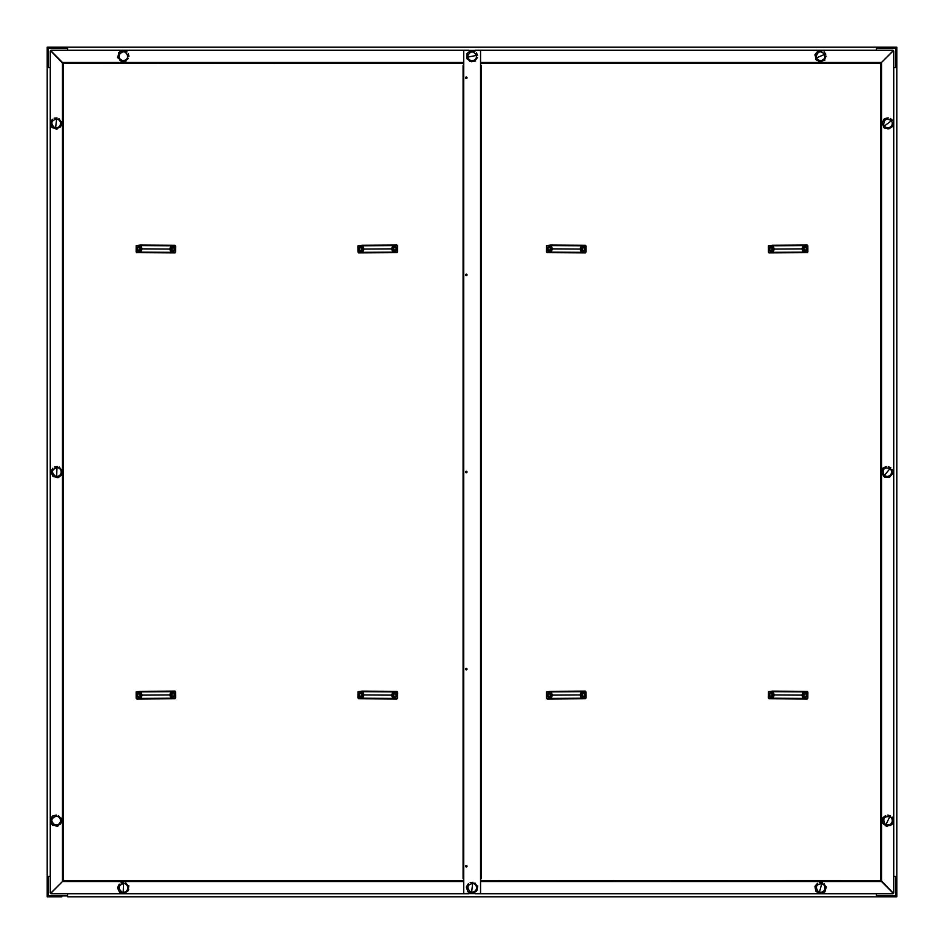 <?xml version="1.0" encoding="UTF-8"?>
<svg xmlns="http://www.w3.org/2000/svg" width="944" height="944" viewBox="0 0 944 944"><rect width="100%" height="100%" fill="white"/><g stroke="black" fill="none" stroke-linecap="round" stroke-linejoin="round"><path stroke-width="1.42" d="M61.82 47.2L47.2 47.2L47.2 67.673L50.268 67.673L48.073 67.673L48.073 48.073L67.673 48.073L67.673 50.268L67.673 47.2L48.073 47.2A0.873 0.873 0 0 0 47.2 48.073L48.073 48.073L48.073 47.2A0.873 0.873 0 0 0 47.46 47.46M896.8 61.82L896.8 47.2L61.525 47.2M882.475 896.8L67.673 896.8L67.673 893.732L67.673 895.927L48.073 895.927L48.073 896.8A0.873 0.873 0 0 1 47.46 896.54A0.873 0.873 0 0 0 48.073 896.8L61.525 896.8M882.18 896.8L896.8 896.8L896.8 48.073A0.873 0.873 0 0 0 895.927 47.2L895.927 67.673L893.732 67.673L896.8 67.673M47.2 67.673L47.2 896.8L61.82 896.8M47.2 876.327L50.268 876.327L48.073 876.327L48.073 895.927L47.2 895.927A0.873 0.873 0 0 0 47.46 896.54M876.327 896.8L876.327 893.732L876.327 895.927L895.927 895.927L895.927 896.8L876.327 896.8M896.8 895.927A0.873 0.873 0 0 1 896.54 896.54A0.873 0.873 0 0 0 896.8 895.927L895.927 895.927L895.927 876.327L893.732 876.327L896.8 876.327M896.54 896.54A0.873 0.873 0 0 1 895.927 896.8M896.8 48.073L876.327 48.073L876.327 50.268L876.327 47.2M771.142 696.165A1.322 1.322 0 0 0 771.154 693.71M583.18 247.835A1.322 1.322 0 0 0 583.168 250.29M583.168 693.71A1.322 1.322 0 0 0 583.18 696.165M771.142 250.302A1.322 1.322 0 0 0 771.142 247.835M881.295 880.823L880.858 881.295L881.519 880.823L893.484 893.378A1.027 1.027 0 0 0 893.732 892.705L893.732 820.714M893.732 820.655L893.732 51.295A1.027 1.027 0 0 0 893.484 50.622L880.646 63.354L880.646 880.646L893.378 893.484A1.027 1.027 0 0 1 892.705 893.732L475.552 893.732A2.041 2.041 0 0 1 474.797 893.579M880.823 62.705L480.555 63.142M474.797 50.421A2.041 2.041 0 0 1 475.552 50.268L892.705 50.268A1.027 1.027 0 0 1 893.378 50.516L880.646 63.354L480.555 63.354M480.555 880.646L880.858 880.823L880.858 63.177M480.555 880.858L880.717 880.858M466.737 866.238L465.864 866.238L466.737 866.238M466.737 669.119L465.864 669.119L466.737 669.119M466.737 77.762L465.864 77.762L466.737 77.762M466.737 274.881L465.864 274.881L466.737 274.881M466.737 472L465.864 472L466.737 472M172.858 247.835A1.322 1.322 0 0 0 172.846 250.29M360.82 696.165A1.322 1.322 0 0 0 360.832 693.71M360.832 250.29A1.322 1.322 0 0 0 360.82 247.835M172.846 693.71A1.322 1.322 0 0 0 172.858 696.165M62.705 63.177L63.142 62.705L62.481 63.177L50.516 50.622A1.027 1.027 0 0 0 50.268 51.295L50.268 820.584L51.932 817.02L53.548 815.734L52.498 816.017M50.268 820.643L50.268 892.705A1.027 1.027 0 0 0 50.516 893.378L63.354 880.646L63.354 63.354L50.622 50.516A1.027 1.027 0 0 1 51.295 50.268L468.448 50.268A2.041 2.041 0 0 1 469.203 50.421M63.177 881.295L463.728 880.858M469.203 893.579A2.041 2.041 0 0 1 468.448 893.732L51.295 893.732A1.027 1.027 0 0 1 50.622 893.484L63.354 880.646L463.728 880.646M463.728 63.354L63.142 63.177L63.142 880.823M463.728 63.142L63.177 63.142M140.208 251.906L141.152 251.493L140.196 252.662L140.208 251.906L136.137 251.883L136.727 252.638L140.196 252.662M141.152 251.493L141.305 246.703L140.243 245.062L175.112 245.275L175.702 246.042L170.687 246.419L170.522 251.21L171.395 252.095L175.667 252.119L175.702 246.042M141.423 252.673L170.357 252.85M170.522 251.21A0.873 0.873 0 0 0 170.652 251.682L171.454 252.862L175.065 252.886L175.667 252.119M171.454 252.862L140.337 252.662M170.534 251.01L169.66 249.039L142.178 248.874L141.281 250.833L141.305 246.903L142.178 248.874M169.66 249.039L170.557 247.092M170.557 246.891A0.873 0.873 0 0 1 170.687 246.419L170.805 245.782L141.069 245.593L141.175 246.242A0.873 0.873 0 0 1 141.305 246.703M138.827 246.88A1.971 1.971 0 0 1 140.786 248.862A1.971 1.971 0 0 1 138.792 250.821A1.971 1.971 0 0 1 136.833 248.838A1.971 1.971 0 0 1 138.827 246.88M140.243 245.062L136.196 245.57L136.137 251.883M136.172 245.794L140.243 245.818M141.069 245.593L140.385 245.062M171.501 245.251L170.805 245.782M173.035 247.092A1.971 1.971 0 0 1 175.006 249.074A1.971 1.971 0 0 1 173.012 251.045A1.971 1.971 0 0 1 171.053 249.051A1.971 1.971 0 0 1 173.035 247.092M173.035 247.824A1.239 1.239 0 0 1 174.274 249.074A1.239 1.239 0 0 1 173.023 250.313A1.239 1.239 0 0 1 171.784 249.063A1.239 1.239 0 0 1 173.035 247.824M138.815 247.611A1.239 1.239 0 0 1 140.054 248.862A1.239 1.239 0 0 1 138.803 250.089A1.239 1.239 0 0 1 137.564 248.838A1.239 1.239 0 0 1 138.815 247.611M362.083 252.095L363.015 251.682L362.225 252.862L362.083 252.095L358.012 252.119L358.614 252.886L362.083 252.862M363.015 251.682L363.121 246.891L362.036 245.251L396.905 245.039L397.507 245.794L392.492 246.242L392.397 251.033L393.282 251.906L397.542 251.883L397.507 245.794M363.31 252.85L392.256 252.673M392.397 251.033A0.873 0.873 0 0 0 392.527 251.493L393.341 252.662L396.952 252.638L397.542 251.883M393.341 252.662L362.225 252.862M392.397 250.833L391.5 248.874L364.018 249.039L363.145 251.01L363.121 247.092L364.018 249.039M391.5 248.874L392.374 246.903M392.374 246.703A0.873 0.873 0 0 1 392.492 246.242L392.598 245.593L362.874 245.782L362.992 246.419A0.873 0.873 0 0 1 363.121 246.891M360.643 247.092A1.971 1.971 0 0 1 362.626 249.051A1.971 1.971 0 0 1 360.667 251.045A1.971 1.971 0 0 1 358.673 249.074A1.971 1.971 0 0 1 360.643 247.092M362.036 245.251L357.988 245.818L358.012 252.119M357.977 246.042L362.048 246.018M362.874 245.782L362.177 245.251M393.294 245.062L392.598 245.593M394.852 246.88A1.971 1.971 0 0 1 396.846 248.838A1.971 1.971 0 0 1 394.875 250.821A1.971 1.971 0 0 1 392.893 248.862A1.971 1.971 0 0 1 394.852 246.88M394.863 247.611A1.239 1.239 0 0 1 396.114 248.838A1.239 1.239 0 0 1 394.875 250.089A1.239 1.239 0 0 1 393.624 248.862A1.239 1.239 0 0 1 394.863 247.611M360.643 247.824A1.239 1.239 0 0 1 361.894 249.063A1.239 1.239 0 0 1 360.655 250.313A1.239 1.239 0 0 1 359.404 249.074A1.239 1.239 0 0 1 360.643 247.824M550.529 251.906L551.473 251.493L550.529 252.662L550.529 251.906L546.458 251.883L547.048 252.638L550.529 252.662M551.603 251.033L551.473 251.493A0.873 0.873 0 0 0 551.603 251.033L551.626 246.703L550.576 245.062L585.433 245.275L586.023 246.042L581.008 246.419L580.855 251.21L581.728 252.095L585.988 252.119L586.023 246.042M551.744 252.673L553.786 252.685M580.69 252.85L578.648 252.839M580.855 251.21A0.873 0.873 0 0 0 580.985 251.682L581.775 252.862L585.386 252.886L585.988 252.119M581.775 252.862L550.659 252.662M580.855 251.01L579.982 249.039L552.5 248.874L551.603 250.833M551.626 246.903L552.5 248.874M579.982 249.039L580.879 247.092M580.879 246.891A0.873 0.873 0 0 1 581.008 246.419L581.126 245.782L551.402 245.593L551.508 246.242A0.873 0.873 0 0 1 551.626 246.703M549.148 246.88A1.971 1.971 0 0 1 551.107 248.862A1.971 1.971 0 0 1 549.125 250.821A1.971 1.971 0 0 1 547.154 248.838A1.971 1.971 0 0 1 549.148 246.88M550.576 245.062L546.517 245.57L546.458 251.883M546.493 245.794L550.564 245.818M551.402 245.593L550.706 245.062M581.823 245.251L581.126 245.782M583.357 247.092A1.971 1.971 0 0 1 585.327 249.074A1.971 1.971 0 0 1 583.333 251.045A1.971 1.971 0 0 1 581.374 249.051A1.971 1.971 0 0 1 583.357 247.092M583.357 247.824A1.239 1.239 0 0 1 584.596 249.074A1.239 1.239 0 0 1 583.345 250.313A1.239 1.239 0 0 1 582.106 249.063A1.239 1.239 0 0 1 583.357 247.824M549.137 247.611A1.239 1.239 0 0 1 550.376 248.862A1.239 1.239 0 0 1 549.125 250.089A1.239 1.239 0 0 1 547.886 248.838A1.239 1.239 0 0 1 549.137 247.611M772.404 252.095L773.348 251.682L772.546 252.862L772.404 252.095L768.333 252.131L768.947 252.886L772.416 252.862M773.348 251.682L773.443 246.891L772.369 245.251L807.226 245.039L807.828 245.794L802.825 246.242L802.719 251.033L803.604 251.906L807.863 251.871L807.828 245.794M773.643 252.85L802.577 252.673M802.848 251.493L803.663 252.662L807.273 252.638L807.863 251.871M803.663 252.662L772.546 252.862M802.719 251.033A0.873 0.873 0 0 0 803.604 251.906M802.719 250.833L801.822 248.874L774.34 249.051L773.466 251.01M773.443 247.092L774.34 249.051M801.822 248.874L802.695 246.903M802.695 246.703A0.873 0.873 0 0 1 802.825 246.242L802.931 245.593L773.195 245.782L773.313 246.431A0.873 0.873 0 0 1 773.443 246.891M770.965 247.092A1.971 1.971 0 0 1 772.947 249.051A1.971 1.971 0 0 1 770.988 251.045A1.971 1.971 0 0 1 768.994 249.074A1.971 1.971 0 0 1 770.965 247.092M772.369 245.251L768.31 245.818L768.333 252.131M768.298 246.042L772.369 246.018M800.488 245.074L775.626 245.239M773.195 245.782L772.499 245.251M803.615 245.062L802.931 245.593M805.173 246.88A1.971 1.971 0 0 1 807.167 248.838A1.971 1.971 0 0 1 805.208 250.821A1.971 1.971 0 0 1 803.214 248.862A1.971 1.971 0 0 1 805.173 246.88M805.185 247.611A1.239 1.239 0 0 1 806.436 248.838A1.239 1.239 0 0 1 805.197 250.089A1.239 1.239 0 0 1 803.946 248.862A1.239 1.239 0 0 1 805.185 247.611M770.965 247.824A1.239 1.239 0 0 1 772.216 249.063A1.239 1.239 0 0 1 770.977 250.313A1.239 1.239 0 0 1 769.726 249.074A1.239 1.239 0 0 1 770.965 247.824M140.243 698.182L141.175 697.758L140.385 698.938L140.243 698.182L136.172 698.206L136.774 698.961L140.243 698.938M141.022 697.958A0.873 0.873 0 0 0 141.305 697.297L141.281 692.967L140.196 691.338L175.065 691.114L175.667 691.881L170.652 692.318L170.557 697.109L171.442 697.982L175.702 697.958L175.667 691.881M141.47 698.938L168.374 698.761M170.557 697.109A0.873 0.873 0 0 0 170.687 697.581L171.501 698.749L175.112 698.725L175.702 697.958M171.501 698.749L140.385 698.938M170.557 696.908L169.66 694.961L142.178 695.126L141.305 697.097L141.281 693.167L142.178 695.126M169.66 694.961L170.534 692.99M170.522 692.79A0.873 0.873 0 0 1 170.652 692.318L170.758 691.681L141.034 691.869L141.152 692.507A0.873 0.873 0 0 1 141.281 692.967M138.792 693.179A1.971 1.971 0 0 1 140.786 695.138A1.971 1.971 0 0 1 138.827 697.12A1.971 1.971 0 0 1 136.833 695.162A1.971 1.971 0 0 1 138.792 693.179M140.196 691.338L136.148 691.893L136.172 698.206M136.137 692.117L140.208 692.094M141.034 691.869L140.337 691.338M171.454 691.138L170.758 691.681M173.012 692.955A1.971 1.971 0 0 1 175.006 694.926A1.971 1.971 0 0 1 173.035 696.908A1.971 1.971 0 0 1 171.053 694.949A1.971 1.971 0 0 1 173.012 692.955M173.023 693.687A1.239 1.239 0 0 1 174.274 694.926A1.239 1.239 0 0 1 173.035 696.176A1.239 1.239 0 0 1 171.784 694.937A1.239 1.239 0 0 1 173.023 693.687M138.803 693.911A1.239 1.239 0 0 1 140.054 695.138A1.239 1.239 0 0 1 138.815 696.389A1.239 1.239 0 0 1 137.564 695.162A1.239 1.239 0 0 1 138.803 693.911M362.048 697.982L362.992 697.581L362.036 698.749L362.048 697.982L357.977 697.958L358.567 698.725L362.036 698.749M363.121 697.109L362.992 697.581A0.873 0.873 0 0 0 363.121 697.109L363.145 692.79L362.083 691.138L396.952 691.362L397.542 692.117L392.527 692.507L392.374 697.297L393.235 698.182L397.507 698.206L397.542 692.117M392.208 698.938L390.167 698.926M392.374 697.297A0.873 0.873 0 0 0 392.492 697.758L393.294 698.938L396.905 698.961L397.507 698.206M393.294 698.938L362.177 698.749M392.374 697.097L391.5 695.126L364.018 694.961L363.121 696.908L363.145 692.99L364.018 694.961M391.5 695.126L392.397 693.167M392.397 692.967A0.873 0.873 0 0 1 392.527 692.507L392.645 691.869L362.921 691.681L363.015 692.318A0.873 0.873 0 0 1 363.145 692.79M360.667 692.955A1.971 1.971 0 0 1 362.626 694.949A1.971 1.971 0 0 1 360.643 696.908A1.971 1.971 0 0 1 358.673 694.926A1.971 1.971 0 0 1 360.667 692.955M362.083 691.138L358.036 691.645L357.977 697.958M358.012 691.881L362.083 691.905M362.921 691.681L362.225 691.138M393.341 691.338L392.645 691.869M394.875 693.179A1.971 1.971 0 0 1 396.846 695.162A1.971 1.971 0 0 1 394.852 697.12A1.971 1.971 0 0 1 392.893 695.138A1.971 1.971 0 0 1 394.875 693.179M394.875 693.911A1.239 1.239 0 0 1 396.114 695.162A1.239 1.239 0 0 1 394.863 696.389A1.239 1.239 0 0 1 393.624 695.138A1.239 1.239 0 0 1 394.875 693.911M360.655 693.687A1.239 1.239 0 0 1 361.894 694.937A1.239 1.239 0 0 1 360.643 696.176A1.239 1.239 0 0 1 359.404 694.926A1.239 1.239 0 0 1 360.655 693.687M550.564 698.182L551.508 697.758L550.706 698.938L550.564 698.182L546.493 698.206L547.095 698.961L550.576 698.938M551.626 697.297L551.508 697.758A0.873 0.873 0 0 0 551.626 697.297L551.603 692.967L550.529 691.338L585.386 691.114L585.988 691.881L580.985 692.318L580.879 697.109L581.764 697.982L586.023 697.958L585.988 691.881M551.792 698.938L580.737 698.749M580.879 697.109A0.873 0.873 0 0 0 581.008 697.581L581.823 698.749L585.433 698.725L586.023 697.958M581.823 698.749L550.706 698.938M580.879 696.908L579.982 694.961L552.5 695.126L551.626 697.097L551.603 693.167L552.5 695.126M579.982 694.961L580.855 692.99M580.855 692.79A0.873 0.873 0 0 1 580.985 692.318L581.079 691.681L551.355 691.869L551.473 692.507A0.873 0.873 0 0 1 551.603 692.967M549.125 693.179A1.971 1.971 0 0 1 551.107 695.138A1.971 1.971 0 0 1 549.148 697.12A1.971 1.971 0 0 1 547.154 695.162A1.971 1.971 0 0 1 549.125 693.179M550.529 691.338L546.47 691.893L546.493 698.206M546.458 692.117L550.529 692.094M578.648 691.161L551.744 691.327M551.355 691.869L550.659 691.338M581.775 691.138L581.079 691.681M583.333 692.955A1.971 1.971 0 0 1 585.327 694.926A1.971 1.971 0 0 1 583.357 696.908A1.971 1.971 0 0 1 581.374 694.949A1.971 1.971 0 0 1 583.333 692.955M583.345 693.687A1.239 1.239 0 0 1 584.596 694.926A1.239 1.239 0 0 1 583.357 696.176A1.239 1.239 0 0 1 582.106 694.937A1.239 1.239 0 0 1 583.345 693.687M549.125 693.911A1.239 1.239 0 0 1 550.376 695.138A1.239 1.239 0 0 1 549.137 696.389A1.239 1.239 0 0 1 547.886 695.162A1.239 1.239 0 0 1 549.125 693.911M772.369 697.982L773.313 697.581L772.369 698.749L772.369 697.982L768.298 697.958L768.888 698.725L772.369 698.749M773.313 697.581L773.478 692.79L772.416 691.138L807.273 691.362L807.863 692.117L802.848 692.507L802.695 697.297L803.568 698.182L807.828 698.206L807.863 692.117M773.584 698.749L800.488 698.926M802.695 697.297A0.873 0.873 0 0 0 802.825 697.758L803.615 698.938L807.226 698.961L807.828 698.206M803.615 698.938L772.499 698.749M802.695 697.097L801.822 695.126L774.34 694.961L773.443 696.908M773.466 692.99L774.34 694.961M801.822 695.126L802.719 693.167M802.719 692.967A0.873 0.873 0 0 1 802.848 692.507L802.966 691.869L773.242 691.681L773.348 692.318A0.873 0.873 0 0 1 773.478 692.79M770.988 692.955A1.971 1.971 0 0 1 772.947 694.949A1.971 1.971 0 0 1 770.965 696.908A1.971 1.971 0 0 1 768.994 694.926A1.971 1.971 0 0 1 770.988 692.955M772.416 691.138L768.357 691.645L768.298 697.958M768.333 691.881L772.404 691.905M802.577 691.327L800.536 691.315M773.643 691.15L775.673 691.161M773.242 691.681L772.546 691.138M803.663 691.338L802.966 691.869M805.208 693.179A1.971 1.971 0 0 1 807.167 695.162A1.971 1.971 0 0 1 805.173 697.12A1.971 1.971 0 0 1 803.214 695.138A1.971 1.971 0 0 1 805.208 693.179M805.197 693.911A1.239 1.239 0 0 1 806.436 695.162A1.239 1.239 0 0 1 805.185 696.389A1.239 1.239 0 0 1 803.946 695.138A1.239 1.239 0 0 1 805.197 693.911M770.977 693.687A1.239 1.239 0 0 1 772.216 694.937A1.239 1.239 0 0 1 770.965 696.176A1.239 1.239 0 0 1 769.726 694.926A1.239 1.239 0 0 1 770.977 693.687M465.569 866.238A0.732 0.732 0 0 0 466.301 866.97A0.732 0.732 0 0 0 467.032 866.238A0.732 0.732 0 0 0 466.301 865.506A0.732 0.732 0 0 0 465.569 866.238M465.569 669.119A0.732 0.732 0 0 0 466.301 669.851A0.732 0.732 0 0 0 467.032 669.119A0.732 0.732 0 0 0 466.301 668.387A0.732 0.732 0 0 0 465.569 669.119M465.569 77.762A0.732 0.732 0 0 0 466.301 78.494A0.732 0.732 0 0 0 467.032 77.762A0.732 0.732 0 0 0 466.301 77.03A0.732 0.732 0 0 0 465.569 77.762M465.569 274.881A0.732 0.732 0 0 0 466.301 275.613A0.732 0.732 0 0 0 467.032 274.881A0.732 0.732 0 0 0 466.301 274.149A0.732 0.732 0 0 0 465.569 274.881M465.569 472A0.732 0.732 0 0 0 466.301 472.732A0.732 0.732 0 0 0 467.032 472A0.732 0.732 0 0 0 466.301 471.268A0.732 0.732 0 0 0 465.569 472M463.079 878.663L463.079 65.337L463.728 65.337L463.728 878.663L463.079 878.663M481.216 65.337L481.216 878.663L480.555 878.663L480.555 65.337L481.216 65.337M463.728 878.663L463.728 892.847A0.732 0.732 0 0 0 464.46 893.579L479.823 893.579A0.732 0.732 0 0 0 480.555 892.847L480.555 878.663M480.555 65.337L480.555 51.153A0.732 0.732 0 0 0 479.823 50.421L464.46 50.421A0.732 0.732 0 0 0 463.728 51.153L463.728 65.337M117.681 57.383L118.496 54.575M122.897 61.242L125.894 61.407L122.897 61.242M121.965 61.454L120.112 60.569L117.858 56.333M117.693 57.454L118.319 58.327M118.496 54.528L118.791 52.498L118.496 53.537L119.794 51.932L118.838 52.451L123.357 50.268M128.443 58.339L124.82 61.454M127.558 57.478A4.39 4.39 0 0 1 119.003 56.121A4.39 4.39 0 0 1 119.215 54.764C122.814 50.469 125.67 50.917 127.77 56.121A4.39 4.39 0 0 1 127.558 57.478M128.915 56.333L128.266 53.548M126.98 51.932L124.419 50.693M466.773 58.587L467.044 55.672M472.637 61.384L475.599 60.982L472.637 61.384M471.752 61.773L469.77 61.254L466.761 57.513M466.808 58.646L467.587 59.389M466.985 55.189L467.823 52.829L466.985 53.513L470.112 51.129L472.142 50.752L471.08 50.516M466.867 54.646L467.044 55.625M471.009 50.528L470.112 51.129L471.009 50.528M477.534 57.49L474.561 61.242M476.496 56.817A4.39 4.39 0 0 1 467.835 57.088A4.39 4.39 0 0 1 467.799 55.72C470.525 50.823 473.416 50.728 476.46 55.436A4.39 4.39 0 0 1 476.496 56.817M477.605 55.436L476.46 52.817M474.891 51.472L472.142 50.752M815.876 59.543L815.51 56.64M822.2 61.018L825.009 59.979L822.2 61.018M821.422 61.584L819.368 61.502L820.336 61.962L816.831 60.156L815.628 58.504M815.911 59.602L816.831 60.156M815.498 56.593L814.967 54.61L815.109 55.672L815.651 53.69L814.979 54.551L817.528 51.542L819.416 50.728L818.33 50.74M818.271 50.764L817.528 51.542L818.271 50.764M826.13 56.156L824.041 60.451M824.985 55.72A4.39 4.39 0 0 1 816.584 57.855A4.39 4.39 0 0 1 816.241 56.522C817.858 51.153 820.655 50.445 824.643 54.386A4.39 4.39 0 0 1 824.985 55.72M825.764 54.127L824.077 51.826M822.259 50.846L819.416 50.728M884.068 127.829L883.029 125.08M890.57 127.77L893.059 126.107L890.57 127.77M889.944 128.502L887.926 128.915L883.584 126.874M884.127 127.877L885.153 128.195M883.018 125.045L882.038 123.251L882.416 124.242L882.487 122.189L882.038 123.18L883.796 119.652L885.448 118.425L884.398 118.684M884.339 118.732L883.796 119.652L884.339 118.732M893.248 122.13L892.233 126.791M892.033 121.965A4.39 4.39 0 0 1 884.375 126.024A4.39 4.39 0 0 1 883.726 124.809C884.032 119.204 886.593 117.858 891.384 120.749A4.39 4.39 0 0 1 892.033 121.965M892.422 120.242L890.239 118.401M888.245 117.882L885.448 118.425M884.552 477.216L882.888 474.808M890.841 475.623L892.859 473.404L890.841 475.623M890.416 476.484L888.552 477.357L889.626 477.322L885.684 477.322L883.855 476.401M884.611 477.251L885.684 477.322M882.864 474.773L881.472 473.263L882.097 474.136L881.672 472.13L881.46 473.192L882.333 469.345L883.643 467.764L882.687 468.271M882.64 468.318L882.333 469.345L882.64 468.318M892.104 469.487L892.222 474.277M890.876 469.628A4.39 4.39 0 0 1 884.41 475.398A4.39 4.39 0 0 1 883.49 474.372C882.451 468.861 884.611 466.938 889.968 468.602A4.39 4.39 0 0 1 890.876 469.628M890.853 467.858L888.292 466.596M886.227 466.56L883.643 467.764M886.487 826.295L883.395 823.841L882.534 821.976L882.569 823.062L882.557 819.121L883.478 817.28L882.652 817.988M892.257 823.321L893.295 821.693L892.257 823.321M892.033 824.254L890.416 825.528L885.614 825.658M886.546 826.307L887.608 826.13M882.593 823.121L883.395 823.841L882.593 823.121M882.628 818.047L882.557 819.121L882.628 818.047M892.104 817.067L893.295 821.693M890.947 817.48A4.39 4.39 0 0 1 885.932 824.549A4.39 4.39 0 0 1 884.811 823.746C882.569 818.613 884.233 816.253 889.826 816.678A4.39 4.39 0 0 1 890.947 817.48M890.522 815.758L887.738 815.097M885.72 815.533L883.478 817.28M820.336 893.72L817.834 892.198M825.434 889.696L826.378 886.853L825.434 889.696M825.386 890.652L824.041 892.21L825.009 891.738L821.41 893.354L819.368 893.26M820.407 893.72L821.41 893.354M817.374 892.033L815.628 890.239L815.876 891.301L815.109 887.443L815.651 885.46L814.979 886.31M816.831 891.915L817.799 892.174M814.967 886.369L815.109 887.443L814.967 886.369M824.077 883.584L826.142 887.903M823.015 884.209A4.39 4.39 0 0 1 819.463 892.115A4.39 4.39 0 0 1 818.212 891.549C815.014 886.935 816.194 884.304 821.764 883.643A4.39 4.39 0 0 1 823.015 884.209M822.271 882.605L819.416 882.487M817.516 883.313L815.651 885.46M472.72 893.555L470.018 892.41M477.18 888.835L477.699 885.885L477.18 888.835M477.275 889.791L476.165 891.525L471.693 893.236M472.791 893.543L473.723 893.024M469.982 892.399L468 891.856L468.991 892.269L467.551 890.794L467.953 891.809L466.631 888.092L466.891 886.05L466.348 886.994M466.336 887.065L466.631 888.092L466.336 887.065M474.95 882.982L477.617 886.947M473.994 883.749A4.39 4.39 0 0 1 471.622 892.092A4.39 4.39 0 0 1 470.301 891.714C466.466 887.62 467.256 884.835 472.673 883.383A4.39 4.39 0 0 1 473.994 883.749M473.015 882.274L470.183 882.581M468.425 883.667L466.891 886.05M124.478 893.626L121.693 892.729M128.49 888.516L128.75 885.531L128.49 888.516M128.679 889.46L127.735 891.289L123.428 893.402M124.549 893.614L125.434 893.012M121.646 892.717L119.628 892.363L120.655 892.682L119.086 891.348L119.581 892.316L117.929 888.741L118 886.687L117.54 887.667M117.54 887.738L117.929 888.741L117.54 887.738M125.753 882.9L128.762 886.605M124.868 883.749A4.39 4.39 0 0 1 123.251 892.269A4.39 4.39 0 0 1 121.906 892.009C117.717 888.28 118.26 885.437 123.522 883.49A4.39 4.39 0 0 1 124.868 883.749M123.77 882.369L120.962 882.923M119.31 884.162L118 886.687M57.383 826.319L54.575 825.504M61.242 821.103L61.407 818.106L61.242 821.103M61.454 822.035L60.569 823.888L56.333 826.142M57.454 826.307L58.327 825.681M54.528 825.504L52.498 825.209L53.537 825.504L51.932 824.206L52.451 825.162M52.451 816.064L51.932 817.02M58.339 815.557L61.454 819.18M57.478 816.442A4.39 4.39 0 0 1 56.121 824.997A4.39 4.39 0 0 1 54.764 824.785C50.469 821.186 50.917 818.33 56.121 816.23A4.39 4.39 0 0 1 57.478 816.442M56.333 815.085L53.548 815.734M51.932 824.206L50.693 819.581M57.903 477.747L55.118 476.85M61.915 472.637L62.174 469.652L61.915 472.637M62.103 473.581L61.159 475.41L61.985 474.726L58.87 477.133L56.852 477.522M57.973 477.735L58.87 477.133M55.071 476.838L53.053 476.484L54.079 476.803L52.522 475.469L53.006 476.437L51.354 472.861L51.424 470.796L50.964 471.788M50.964 471.858L51.354 472.861L50.964 471.858M59.177 467.009L62.186 470.726M58.292 467.87A4.39 4.39 0 0 1 56.675 476.39A4.39 4.39 0 0 1 55.33 476.13C51.141 472.389 51.684 469.557 56.947 467.61A4.39 4.39 0 0 1 58.292 467.87M57.195 466.489L54.386 467.044M52.734 468.283L51.424 470.796M56.699 129.21L53.997 128.054M61.148 124.478L61.667 121.528L61.148 124.478M61.242 125.434L60.145 127.18L55.661 128.891M56.758 129.198L57.702 128.679M53.95 128.054L51.979 127.511L52.97 127.924L51.531 126.449L51.932 127.464L50.61 123.747L50.858 121.705L50.315 122.649M50.303 122.72L50.61 123.747L50.303 122.72M58.929 118.637L61.596 122.602M57.962 119.404A4.39 4.39 0 0 1 55.59 127.747A4.39 4.39 0 0 1 54.268 127.369C50.445 123.275 51.236 120.49 56.652 119.027A4.39 4.39 0 0 1 57.962 119.404M56.994 117.929L54.15 118.224M52.392 119.31L50.858 121.705M895.927 47.2A0.873 0.873 0 0 1 896.54 47.46M880.823 62.481L480.555 62.481M881.519 880.823L881.519 473.392M881.519 472.448L881.519 63.177M480.555 881.519L880.823 881.519M63.177 881.519L463.728 881.519M62.481 63.177L62.481 880.823M463.728 62.481L63.177 62.481M170.758 252.319L141.034 252.131M171.584 252.862L171.596 252.095M171.631 246.018L171.631 245.251M392.645 252.131L362.921 252.319M393.471 252.662L393.471 251.906M393.436 245.818L393.424 245.062M581.079 252.319L551.355 252.131M581.917 252.862L581.917 252.095M581.952 246.018L581.964 245.251M802.966 252.131L773.242 252.319M803.804 252.662L803.792 251.906M803.757 245.818L803.757 245.062M170.805 698.218L141.069 698.407M171.631 698.749L171.631 697.982M171.596 691.905L171.584 691.138M392.598 698.407L362.874 698.218M393.424 698.938L393.436 698.182M393.471 692.094L393.471 691.338M581.126 698.218L551.402 698.407M581.964 698.749L581.952 697.982M581.917 691.905L581.917 691.138M802.931 698.407L773.195 698.218M803.757 698.938L803.757 698.182M803.792 692.094L803.804 691.338M476.46 55.436L467.835 57.088M824.643 54.386L816.584 57.855M891.384 120.749L884.375 126.024M889.968 468.602L884.41 475.398M889.826 816.678L885.932 824.549M821.764 883.643L819.463 892.115M472.673 883.383L471.622 892.092M123.522 883.49L123.251 892.269M56.947 467.61L56.675 476.39M56.652 119.027L55.59 127.747"/></g></svg>
